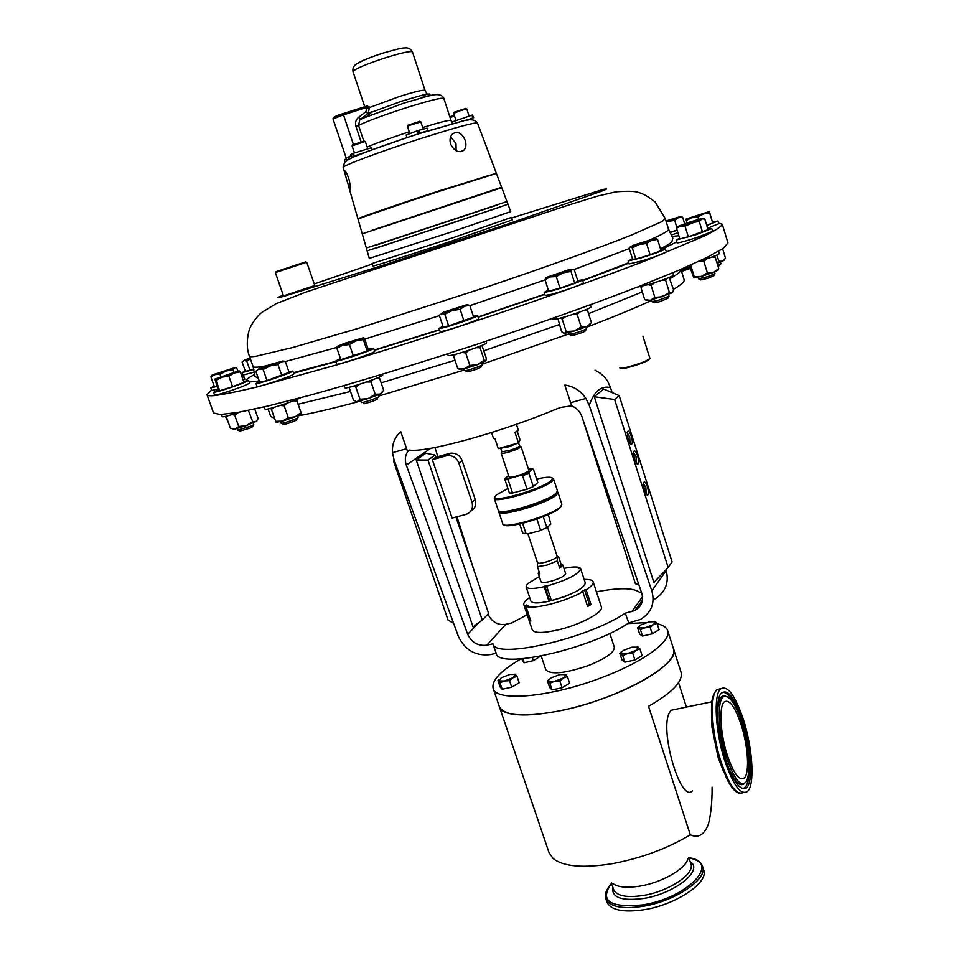 <?xml version="1.0" encoding="UTF-8"?>
<svg xmlns="http://www.w3.org/2000/svg" width="959" height="959" viewBox="0 0 959 959"><rect width="100%" height="100%" fill="white"/><g stroke="black" fill="none" stroke-linecap="round" stroke-linejoin="round"><path stroke-width="1.44" d="M727.162 754.817C733.539 773.517 739.245 781.273 744.268 778.061C749.71 773.29 748.116 746.438 741.379 725.412C735.085 706.627 729.343 698.823 724.153 701.988C718.854 706.543 720.257 733.383 727.162 754.817M629.991 443.394L629.727 436.813L627.114 432.689M628.097 439.306L631.25 444.437C632.652 443.897 632.664 441.14 631.31 436.165C629.524 431.358 628.157 430.004 627.21 432.089L628.097 439.306M644.364 490.325L647.385 495.252C648.787 494.7 648.811 491.883 647.433 486.812C645.719 482.173 644.4 480.879 643.477 482.916L644.364 490.325M646.138 494.197L645.875 487.484L643.369 483.516M634.45 459.241L637.555 464.288C638.958 463.748 638.97 460.967 637.603 455.945C635.853 451.209 634.498 449.879 633.563 451.953L634.45 459.241M636.296 463.245L636.045 456.604L633.467 452.54M280.543 270.186L301.33 263.305L280.543 270.186M450.658 136.765L455.981 143.514L456.136 150.719M450.718 144.318C454.386 151.15 458.738 153.176 463.748 150.371C466.086 147.914 466.53 144.473 465.079 140.062C461.854 133.013 457.731 130.915 452.708 133.769C450.059 136.37 449.387 139.882 450.718 144.318M347.05 180.927L349.915 189.798C350.874 189.786 350.586 186.37 349.064 179.537C347.518 174.778 346.163 171.937 345.024 171.026C344.341 170.678 344.509 172.212 345.516 175.605L347.05 180.927M305.298 261.999L276.012 271.685L305.298 261.999M275.365 272.596L283.48 295.923L314.768 285.53L306.736 262.227L275.365 272.596L276.012 271.685M358.33 154.938L362.934 153.296M354.434 152.889L352.073 145.9L364.612 141.596L365.331 141.536L367.681 148.537M352.672 144.833L364.216 141.033M412.694 135.758L418.136 133.888M418.172 133.876L422.128 132.618L418.795 133.601L419.922 132.965L419.011 130.232L417.896 130.868L418.795 133.601M409.781 133.409L407.443 126.312L408.618 125.689L420.857 121.877L423.183 128.974M417.453 130.951L418.16 130.724M408.043 125.233L419.73 121.373M467.405 119.635L466.302 120.355M455.945 120.271L453.679 113.318L460.943 110.513L466.793 108.954L469.047 115.907M454.266 112.263L465.69 108.463M453.859 237.436L511.591 217.369L512.394 219.863L454.71 240.026C412.993 253.955 371.613 267.058 372.883 266.003L372.044 263.521L453.859 237.436M494.64 173.807L438.419 191.117C397.23 204.603 356.676 218.568 357.923 218.772L359.673 218.436M463.005 121.002L422.128 132.618M362.13 233.409L358.043 219.203C356.796 219.012 397.362 205.046 438.563 191.548L496.402 173.447L501.593 187.281L371.217 230.604M492.626 190.445L501.593 187.281M376.108 245.12L497.349 205.022M507.095 201.941L507.97 204.267L449.531 223.974L367.141 250.838L366.458 248.453M377.031 247.818L498.224 207.731M501.749 187.688L506.939 201.534L448.56 221.097L366.326 248.033L362.25 233.828L501.749 187.7M412.454 51.942C410.86 50.827 402.265 52.637 386.693 57.384C366.086 64.133 354.854 68.868 352.996 71.601C352.456 68.077 353.775 65.44 356.976 63.726C363.509 60.021 372.667 56.353 384.451 52.709C396.558 49.221 403.307 47.638 404.686 47.974C408.138 47.459 410.728 48.777 412.454 51.942L425.041 90.362C423.566 89.607 415.079 91.644 399.603 96.451L369.431 107.576L368.244 113.198L359.745 119.899L358.546 125.401L363.773 140.997M487.783 175.797L436.992 191.716L366.374 215.955M492.638 190.517L371.241 230.663M497.289 204.854L376.06 244.953M498.212 207.695L377.007 247.77M595.036 370.21L600.166 373.147L604.602 377.127L607.503 380.927L610.535 387.628C601.281 385.35 594.184 391.236 589.234 405.297L585.865 398.441C580.722 390.757 573.698 386.285 564.791 385.027L571.648 405.849L561.087 407.335L556.987 408.786C529.943 420.126 500.538 430.291 468.783 439.282C437.999 447.697 418.22 451.305 409.457 450.095L407.623 451.725C405.106 455.777 404.662 460.248 406.304 465.139L467.68 634.283L478.913 622.571M487.975 614.096C491.811 621.995 497.769 625.4 505.825 624.321L511.794 622.918L527.186 614.731M499.195 511.147L498.788 511.938L502.756 523.83C502.948 529.967 553.247 515.067 560.691 506.604L561.854 504.278L557.946 492.351L556.759 494.616C549.243 502.864 498.968 517.836 498.788 511.938L498.884 511.003M499.591 511.279C502.384 515.882 548.776 501.653 555.729 494.029L556.903 492.327M498.248 510.32L498.248 510.344C498.272 516.278 548.692 501.269 556.244 493.034L557.431 490.78L553.535 478.889L552.3 481.01C544.736 488.982 494.652 504.014 494.293 498.476L494.772 496.954M552.24 477.954L553.511 478.829M507.898 488.563L496.271 494.976L494.832 497.421C495.192 502.792 543.885 488.167 551.269 480.423L552.468 478.361C551.593 476.659 546.318 476.887 536.644 479.056M500.898 448.764L501.893 451.725L509.613 450.454C515.582 448.524 518.891 447.002 519.562 445.887L521.025 446.618L528.853 470.354C528.337 471.672 524.633 473.446 517.752 475.676C512.574 477.174 509.661 477.582 509.013 476.911L501.149 453.187C501.917 453.715 504.818 453.235 509.84 451.761C516.553 449.591 520.281 447.877 521.025 446.618L520.389 446.307M519.562 445.887L518.579 442.914M518.651 442.878L507.922 447.014L498.272 448.608L518.651 442.878L520.03 439.773L517.369 431.658M517.896 430.771L515.019 432.461L518.328 442.483M515.019 432.461L518.268 430.04M561.315 505.908L560.176 507.599C553.355 515.391 507.371 529.5 504.158 524.813M557.503 556.328L558.725 557.119L561.111 564.36L562.861 565.091L559.744 568.172L557.347 560.883L557.131 556.184C556.723 557.838 553.115 559.768 546.306 561.95C541.164 563.365 538.227 563.616 537.496 562.681L537.448 566.697L539.857 573.973L538.203 573.242L539.102 571.672M557.347 560.883L546.882 565.103L537.448 566.697M562.861 565.091L565.642 573.566C565.175 575.724 560.667 578.181 552.12 580.938C545.647 582.688 541.955 582.952 541.008 581.705L538.203 573.242M544.173 586.704L544.724 586.093L549.543 600.622L549.004 601.245L544.173 586.704C533.42 589.03 527.39 589.042 526.083 586.74L527.282 583.947L539.306 576.563M571.372 593.789L563.844 596.977L548.476 601.365M530.459 619.838L529.416 620.245L530.854 621.024L525.988 606.472C530.615 607.826 538.922 607.011 550.91 604.038C563.101 600.813 573.734 596.738 582.82 591.823L587.651 606.544L590.972 604.542L589.377 604.673L584.558 589.989L581.226 591.967L582.82 591.823M529.668 597.481C525.28 600.49 523.338 602.911 523.842 604.745L532.221 629.811C534.403 633.408 543.453 633.336 559.397 629.595C581.334 624.261 603.906 611.938 601.377 606.939L593.165 581.813C592.482 580.051 589.473 579.26 584.163 579.452M590.972 604.542L586.153 589.845C591.367 586.464 593.705 583.791 593.165 581.813M605.812 898.679L606.927 901.999C610.667 910.103 622.918 912.692 643.681 909.791C675.891 904.936 709.216 882.364 703.69 869.993L702.611 866.672C701.592 862.632 697.013 859.66 688.862 857.742C721.54 861.973 687.771 898.187 642.386 904.936C609.492 907.981 599.207 900.777 611.53 883.323C606.136 889.712 604.23 894.831 605.812 898.679C609.54 906.746 621.792 909.312 642.554 906.387C674.752 901.508 708.126 878.983 702.611 866.672M612.765 883.455C617.824 887.279 626.862 888.178 639.857 886.128C661.962 882.604 686.164 868.59 687.951 858.593M499.124 705.956L549.063 852.707L553.067 858.461C563.341 866.66 583.18 868.386 612.597 863.627C641.331 858.185 667.236 848.571 690.312 834.809C698.284 838.406 704.338 834.821 708.437 824.057C710.967 814.119 712.177 801.832 712.081 787.183M657.143 623.746C663.041 625.064 666.553 627.366 667.68 630.638C671.911 640.9 643.933 661.662 602.743 677.222C551.185 697.325 495.695 702.204 493.13 688.37L499.291 706.471C504.158 716.217 524.861 717.572 561.399 710.511C619.118 698.847 681.405 663.592 673.542 648.835L673.362 648.332M499.291 706.471C502.048 720.82 557.587 716.457 609.001 696.27C650.094 680.674 677.881 659.516 673.518 648.847L681.07 672.295C683.24 681.262 672.379 692.602 648.5 706.304L690.312 834.809M686.404 707.083L678.552 682.676M675.508 709.348L671.228 710.235L669.814 712.105C658.689 728.301 680.734 804.433 692.506 790.707M609.804 633.384L614.299 647.121C614.587 652.288 606.04 658.401 588.634 665.462C564.983 673.506 550.706 674.944 545.815 669.766L541.224 656.064M627.666 623.602L646.414 622.571M743.728 720.581C735.265 695.287 727.533 684.762 720.497 689.006C713.4 695.095 715.258 731.226 724.584 760.151C733.179 785.301 740.839 795.718 747.576 791.379C754.937 784.906 752.731 748.763 743.728 720.581M711.542 715.282L711.998 727.461L718.147 757.55L723.434 771.204M742.23 723.661C735.937 704.565 729.907 695.467 724.141 696.378C716.888 698.332 717.8 730.638 726.239 756.735C734.27 779.811 741.055 788.01 746.605 781.309C751.041 769.046 749.578 749.83 742.23 723.661M725.316 758.629C732.376 779.679 738.993 789.665 745.179 788.586C753.522 786.14 752.12 750.094 743.069 721.947C734.306 696.21 726.706 687.052 720.281 694.46C715.102 702.971 717.404 733.959 725.316 758.629M652.3 301.785L654.158 302.768L659.013 301.881L667.8 298.393L668.771 296.499M651.94 301.594L657.982 300.479L669.034 296.199L668.519 294.533M636.956 287.256L649.459 284.296C663.616 279.92 671.636 276.875 673.518 275.149L672.798 272.812M281.514 423.398L283.42 424.334C285.626 424.322 289.846 423.015 296.091 420.402L297.793 417.848M281.155 423.231L281.131 423.327C284.487 423.015 289.774 421.349 296.978 418.316L298.045 417.561L297.47 415.906M264.252 406.88L265.08 409.217C264.588 410.812 291.536 402.229 299.472 398.261L300.419 397.793M681.537 271.385L690.24 268.46M237.976 430.219L239.834 431.106L250.131 428.098L252.673 426.707L253.548 424.873M237.664 430.064L250.527 426.299L253.763 424.621L253.2 423.027M221.493 414.54L222.284 416.769C223.555 417.129 229.477 415.547 240.062 412.01M569.466 334.415L571.372 335.41L573.662 335.23C580.435 333.36 584.343 331.898 585.386 330.855L586.357 328.925M569.071 334.212L571.912 333.984C579.751 331.85 584.654 330.052 586.644 328.589L586.105 326.899M552.588 318.424L552.875 319.323L559.013 318.46C570.437 315.727 592.254 307.827 591.068 306.88L590.408 304.818M698.931 278.961L700.741 279.908L708.126 278.194L713.796 275.76L714.755 273.914M698.631 278.793L707.838 276.636L714.982 273.663L714.479 272.032M698.152 261.675L703.81 259.889C713.58 256.616 718.759 254.507 719.37 253.572L718.651 251.234M363.653 403.511C362.61 404.722 377.355 399.891 377.63 398.932L377.63 398.92M361.327 402.348L361.303 402.444C361.147 403.511 378.517 397.745 378.769 396.642L378.721 396.499M344.113 385.626L344.844 387.736C344.389 389.822 382.281 377.211 382.737 375.125L382.521 374.25M718.123 266.686L720.784 263.941M717.704 265.295L720.976 263.725L720.497 262.143M465.079 370.654L467.477 371.804C474.142 370.258 478.685 368.652 481.106 366.973L482.065 365.031M464.671 370.45L465.247 370.642C468.34 370.51 483.12 365.355 482.365 364.684L481.802 362.993M447.589 353.871L448.141 355.513L449.411 355.633C455.921 355.166 488.215 343.993 486.597 342.771L486.093 341.236M619.838 367.86L619.838 367.968C620.221 368.544 622.835 368.244 627.677 367.069C640.324 363.557 647.721 360.644 649.878 358.354L642.914 336.177M649.411 359.05L649.423 359.026C647.864 361.159 640.78 363.976 628.157 367.513C623.218 368.7 620.701 368.951 620.629 368.268L620.593 368.256M632.484 258.81L628.181 260.956L641.199 257.839C655.381 253.392 663.448 250.419 665.402 248.908L660.739 249.664M628.181 260.956L629.116 263.941L642.146 260.86C656.328 256.413 664.383 253.428 666.325 251.893L665.402 248.908M218.208 390.049L213.545 392.351C217.345 391.991 226.672 389.102 241.524 383.708L248.621 380.447L243.622 381.442M213.545 392.351L214.54 395.132C218.352 394.796 227.679 391.919 242.519 386.501L249.604 383.228L248.621 380.447M679.619 238.252L676.167 240.002L696.078 234.631L711.746 228.53L707.898 229.129M676.167 240.002L677.042 242.843C678.564 243.059 685.206 241.284 696.965 237.508L712.609 231.383L711.746 228.53M706.783 225.485L717.943 221.002L712.669 222.032M707.622 228.206L718.77 223.699L717.943 221.002M442.95 326.276L439.066 328.35L440.313 328.362C446.726 327.57 479.14 316.458 477.63 315.583L473.326 316.218M439.066 328.35L440.097 331.442L441.356 331.466C447.769 330.711 480.171 319.599 478.649 318.676L477.63 315.583M214.169 386.081L210.716 387.832L216.914 386.441M210.716 387.832L211.663 390.457L217.861 389.09M245.276 371.025L242.112 372.607L253.883 369.431M242.112 372.607L242.987 375.101L254.315 372.104M340.469 358.558L335.626 361.028C335.039 362.742 373.039 350.119 373.626 348.405L368.22 349.256M335.626 361.028L336.681 364.072C336.106 365.835 374.094 353.2 374.669 351.45L373.674 348.273M548.368 290.193L544.185 292.363L550.262 291.272C561.65 288.323 583.563 280.543 582.461 279.848L577.726 280.591M544.185 292.363L545.18 295.432L551.257 294.365C562.645 291.44 584.558 283.648 583.444 282.929L582.461 279.848M259.481 381.634L255.993 383.504C255.394 384.835 282.402 376.168 290.433 372.452L292.795 371.073L288.899 371.696M255.993 383.504L257.024 386.441C256.437 387.784 283.432 379.141 291.464 375.389L293.826 373.998L292.795 371.073M718.591 223.135L722.307 224.262C721.516 226.48 715.558 230.4 704.445 235.998L646.558 260.321C606.639 275.712 555.645 294.041 499.747 313.042C442.051 332.389 387.892 349.627 337.292 364.732L256.676 387.052C237.113 391.74 222.776 394.617 213.653 395.671C209.53 395.959 207.312 395.635 206.988 394.688L211.507 390.037M241.476 375.377L242.879 374.777M243.19 380.208L244.833 379.213L243.898 376.587L241.98 376.827M671.228 235.003L677.941 232.809M285.279 361.375L289.115 372.32L267.01 380.567L259.697 382.221L255.825 371.277L259.158 368.544L270.186 364.492L282.557 361.195L259.062 369.263L263.126 369.527L270.15 365.894L277.966 364.54L281.239 361.819L285.279 361.375L282.869 360.98M281.838 375.568L277.966 364.54M267.01 380.567L263.126 369.527M568.184 269.923L572.211 269.335L563.221 272.824L570.953 271.493L572.103 269.395L574.201 269.563L577.869 281.059L574.657 283.085L559.96 288.168L548.68 291.152L544.976 279.632L550.202 276.911L546.33 277.451L568.184 269.923M550.202 276.911L563.221 272.824L556.232 276.564L550.202 276.911M545.995 277.702L544.976 279.632M559.96 288.168L556.232 276.564M574.657 283.085L570.953 271.493M337.196 346.427L336.921 348.249L342.771 345.228L337.22 346.391L344.784 343.262L363.497 337.76L342.771 345.228L349.46 344.569L355.993 340.877L363.317 339.57L363.497 337.76L364.48 338.299L368.352 349.639L367.225 351.006L363.317 339.57M367.225 351.006L340.853 359.673L336.921 348.249M353.403 356.053L349.46 344.569M250.335 358.75L243.586 360.656L250.035 357.911M253.835 369.191L245.396 371.385L242.088 362.046L244.054 360.572L246.727 361.04L250.383 358.906M250.047 370.438L246.727 361.04M211.951 375.233L210.872 376.875L215.056 374.561L219.983 374.286L226.132 370.989L212.454 374.885L234.691 367.681L226.132 370.989L232.977 369.754L234.727 367.693L236.705 367.872L237.82 370.989M220.774 376.479L219.983 374.286M233.816 372.104L232.977 369.754M216.782 386.069L214.396 386.729L210.872 376.875M242.243 377.57L243.898 376.587M469.778 305.465L473.614 317.069L448.656 325.952L443.13 326.815L439.282 315.247L443.741 312.107L466.53 304.782L452.049 310.608L460.14 309.349L464.576 306.197L469.778 305.465L467.465 304.746M441.608 313.569L452.049 310.608L444.772 314.288L441.608 313.569M448.656 325.952L444.772 314.288M464.012 321.037L460.14 309.349M686.045 219.072L686.26 220.474L691.739 217.717L697.888 217.058L703.474 213.941L686.045 219.072L709.36 211.543L712.753 223.063L706.699 225.197M703.474 213.941L709.36 211.543L709.672 212.922L703.474 213.941M687.028 222.968L686.26 220.474M698.596 219.371L697.888 217.058M712.753 223.063L709.672 212.922M688.886 222.356L700.166 218.952L704.805 218.964L708.054 229.621L688.31 236.849L679.823 238.899L676.539 228.254L680.422 226.096L678.433 226.516L679.056 225.904L688.886 222.356M691.787 222.68L680.422 226.096L685.014 226.12L701.7 219.096L699.255 221.445L691.787 222.68M678.049 226.528L676.539 228.254M703.558 218.772L702.479 218.7M688.31 236.849L685.014 226.12M702.527 232.174L699.255 221.445M234.2 373.003L214.912 379.057L215.979 380.267L222.032 377.163L228.877 376.228L234.2 373.003L240.253 371.948L239.115 370.773L234.2 373.003M240.253 371.948L243.958 382.377L232.605 386.705L219.707 390.721L218.316 390.373L214.912 379.057L239.091 370.773M232.605 386.705L228.877 376.228M219.707 390.721L215.979 380.267M665.99 220.954L680.015 216.698L682.64 217.213L680.77 216.662M666.289 221.925L674.656 220.27L678.361 217.741L666.253 221.829M682.077 217.19L678.361 217.741L680.542 216.818M677.102 230.064L669.79 232.366M676.994 227.882L674.656 220.27M684.666 223.783L682.64 217.213M669.897 232.593L677.15 230.232M657.55 239.39L661.027 250.599L650.082 254.77L635.793 259.098L632.604 259.218L629.128 248.105L630.339 246.835L632.293 247.89L639.066 244.533L630.531 246.823L634.247 244.905L655.5 238.383L651.724 240.277L657.55 239.39L655.8 238.395M639.066 244.533L651.724 240.277L646.582 243.502L639.066 244.533M635.793 259.098L632.293 247.89M650.082 254.77L646.582 243.502M225.425 416.422L228.302 422.404M453.703 354.782L453.619 356.101L455.849 354.231M462.142 352.421L465.714 352.96L469.862 365.463L464.396 368.783L457.767 368.532L459.433 369.275L464.396 368.783L477.642 364.612L469.862 365.463M469.059 350.203L465.714 352.96M476.108 347.709L480.087 347.733L480.147 346.151M481.886 345.432L486.273 358.103L485.925 360.8M453.619 356.101L457.767 368.532M484.211 360.212L477.642 364.612L485.829 360.92L484.211 360.212L480.087 347.733M716.912 262.706L718.83 261.22L722.654 261.244L725.507 258.175L722.654 248.741M716.948 255.046L718.83 261.22M717.128 263.389L724.069 260.201M356.077 401.413L353.499 400.203L349.304 388.035L349.939 387.064M353.835 386.021L355.789 387.016L360.009 399.292L357.347 401.497L368.22 398.548L360.009 399.292M359.301 384.391L355.789 387.016M366.53 382.006L371.025 382.03L372.703 379.764M377.618 377.81L379.536 378.122L378.385 377.486M379.536 378.122L383.696 390.313L380.076 394.053L382.126 392.483M375.233 394.305L368.22 398.548L380.076 394.053L375.233 394.305L371.025 382.03M699.854 261.148L703.858 261.411L706.543 258.966M712.141 256.976L715.222 257.132L718.711 268.592L713.556 272.392L707.382 272.907L701.305 276.408L713.556 272.392L718.255 269.935L718.711 268.592M714.551 256.053L715.222 257.132M689.377 265.655L693.896 277.918L694.244 276.612L701.305 276.408L693.896 277.918M690.72 265.163L694.244 276.612M703.858 261.411L707.382 272.907M563.88 333.276L561.59 331.67L557.922 318.724M560.787 318.004L562.202 319.155L565.594 316.662M572.787 314.42L577.222 314.564L581.19 326.983L574.249 331.035L566.182 331.538L564.443 333.36L574.249 331.035L586.884 326.575L581.19 326.983M579.416 312.154L577.222 314.564M585.014 310.033L587.471 310.284L586.452 309.445M562.202 319.155L566.182 331.538M587.471 310.284L591.415 322.632L586.884 326.575L590.169 324.334M227.007 416.026L226.444 417.213L230.436 428.361L235.135 429.033L232.701 429.033M227.727 415.834L226.444 417.213M232.15 414.564L234.727 415.271L238.132 412.67M248.393 410.38L252.685 421.6L256.005 421.72L258.163 418.663L254.746 409.025M234.727 415.271L238.731 426.491L235.135 429.033L246.283 425.652L252.685 421.6M238.731 426.491L246.283 425.652L256.94 420.929M681.13 270.054L689.845 267.165M296.535 399.567L301.414 413.725L296.415 399.615M270.965 408.258L276.06 422.332L282.473 421.157L275.485 421.313M273.974 407.419L271.325 409.529M280.244 405.489L284.14 405.789L287.101 403.164M293.31 400.862L296.834 400.898M284.14 405.789L288.287 417.621L282.473 421.157L295.228 416.817L300.946 412.67M288.287 417.621L295.228 416.817L301.414 413.785M641.391 286.477L640.984 287.736L642.722 286.154M648.092 284.691L651.101 285.374L654.613 282.713M661.47 280.424L665.666 280.448L669.394 292.483L662.669 296.679L654.853 297.422L650.31 300.275L672.043 292.891L669.394 292.483M666.277 278.673L665.666 280.448M672.559 292.411L673.602 289.882L669.154 277.535M646.642 300.311L644.724 299.688L650.31 300.275L646.642 300.311M640.984 287.736L644.724 299.688M651.101 285.374L654.853 297.422M634.93 659.96L624.824 662.189L622.643 655.512L627.438 653.606L632.748 653.259L634.93 659.96L642.122 655.596L639.965 648.919L637.423 646.786M632.748 653.259L636.117 650.31L639.965 648.919M624.824 662.189L622.007 660.044L619.838 653.403L622.643 655.512M621.24 651.964L619.838 653.403M631.801 647.205L638.25 647.109L636.117 650.31L627.438 653.606L620.988 653.678L620.677 652.863L623.194 650.478L631.801 647.205M562.094 687.747L552.072 689.929L549.831 683.228L554.578 681.346L559.852 681.022L562.094 687.747L569.634 683.24L567.404 676.539L565.067 674.249M559.852 681.022L563.377 677.989L567.404 676.539M552.072 689.929L549.687 687.603L547.457 680.938L549.831 683.228M548.704 679.655L547.457 680.938M559.696 674.621L565.87 674.609L563.377 677.989L554.578 681.346L548.38 681.298L548.164 680.554L550.969 677.929L559.696 674.621M511.722 687.171L502.144 689.281L499.951 682.796L504.47 680.974L509.517 680.662L511.722 687.171L519.203 682.808L517.009 676.335L514.995 674.129M509.517 680.662L513.017 677.737L517.009 676.335M502.144 689.281L500.13 687.028L497.937 680.59L499.951 682.796M498.956 679.559L497.937 680.59M509.9 674.477L515.702 674.501L513.017 677.737L504.47 680.974L498.68 680.938L501.437 677.689L509.9 674.477M657.011 623.326L655.321 621.66L653.343 624.609L657.011 623.326L659.073 629.739L652.228 633.839L650.154 627.39L653.343 624.609L645.035 627.749L650.154 627.39M640.42 629.607L645.035 627.749L638.766 627.917L640.42 629.607L642.494 636.033L639.689 634.127L637.615 627.737L638.766 627.917L638.454 627.162L640.816 624.968L649.051 621.852L655.321 621.66M652.228 633.839L642.494 636.033M638.922 626.383L637.615 627.737M532.377 657.586L533.408 660.643L540.397 656.22M533.408 660.643L524.165 662.729L522.811 658.725M524.165 662.729L521.468 658.833M493.13 688.37C491.488 680.47 500.802 670.641 521.061 658.857M529.416 620.245L523.842 604.745M586.153 589.845L584.558 589.989M525.988 606.472L528.001 605.68L526.575 604.949L524.561 605.728M589.377 604.673L587.423 605.848M526.959 606.088L526.575 604.949M580.627 568.699L585.338 583.048C583.683 588.694 572.379 594.568 551.413 600.67L546.594 586.129C567.572 579.979 578.924 574.165 580.627 568.699L580.135 567.992L578.325 568.663L579.692 568.16M549.543 600.622L551.269 600.214M549.004 601.245C538.239 603.523 532.197 603.463 530.866 601.065L526.083 586.74M544.724 586.093L547.133 585.517L546.594 586.129M563.952 568.411C571.66 566.793 576.85 566.529 579.524 567.62M559.744 568.172L561.111 564.36M547.421 527.39L539.066 530.962L547.421 527.39L550.802 524.01L548.32 514.515M519.67 523.986L522.727 533.18L527.846 533.803L539.066 530.962M546.666 527.09L543.226 516.661M536.884 519.011L540.432 529.752M525.952 533.432L522.595 523.29M493.477 438.239L494.952 438.611L498.272 448.608M495.084 439.006L494.209 438.611M505.189 478.349L509.457 478.397L508.09 479.632L504.913 479.584L505.189 478.349L508.558 475.532M520.689 475.388L529.14 471.936L528.889 473.171L522.595 475.76L520.689 475.388L509.457 478.397M504.913 479.584L509.349 492.926L512.538 493.022L527.03 489.198L533.312 486.597L537.807 482.581L533.42 469.263L532.653 468.903L529.14 471.936M532.653 468.903L528.373 468.891M512.538 493.022L508.09 479.632M522.595 475.76L527.03 489.198M533.312 486.597L528.889 473.171M557.311 491.679L557.946 492.351M472.02 502.228L458.858 463.089C456.592 457.755 452.732 455.261 447.29 455.609L449.591 453.415L435.746 457.251L432.329 459.673L452.109 518.04L465.99 514.396C471.432 512.334 473.446 508.282 472.02 502.228L475.232 499.567C476.575 504.722 475.113 508.558 470.857 511.075M449.591 453.415L450.634 453.199C456.064 452.84 459.9 455.321 462.154 460.632L458.858 463.089M571.648 405.849C576.623 407.923 580.039 411.495 581.897 416.542L641.787 593.393C643.837 600.742 641.559 606.46 634.93 610.523L625.244 613.161C587.244 638.922 494.832 659.756 492.95 643.777L496.163 653.271L490.409 654.589C475.712 656.304 465.019 650.202 458.33 636.285L394.029 459.709L392.447 452.696L406.604 448.716L407.623 451.725M492.95 643.777L486.812 645.191C478.05 646.234 471.672 642.602 467.68 634.283M638.778 584.522L635.409 583.719L582.137 417.237M394.209 460.212L393.562 461.075L448.069 620.101L453.595 623.278M614.611 399.507L668.171 567.464L672.115 561.914L619.166 395.576L614.611 399.507L594.292 396.738L603.679 389.03L619.166 395.576M594.292 396.738L653.882 582.485L668.171 567.464M589.234 405.297L651.796 590.828C655.201 602.971 651.497 612.489 640.66 619.394L628.78 622.882C591.008 649.051 497.733 669.85 496.163 653.271M628.78 622.882L625.244 613.161M596.438 591.823C619.814 587.399 634.379 587.711 640.144 592.746L641.463 592.434M651.796 590.828L666.217 570.581C669.25 582.676 665.462 592.159 654.865 599.015M585.865 398.441L570.521 402.744M406.604 448.716L400.802 431.718C394.748 437.064 391.955 444.053 392.447 452.696M474.202 570.893L456.975 516.757M437.843 456.676L434.942 447.541M435.746 457.251L435.026 455.105L425.928 453.235L416.194 459.96L473.039 626.934L482.281 620.053L488.611 613.436L455.981 517.021M666.217 570.581L665.966 569.778M612.034 392.555L610.535 387.628M435.026 455.105L428.002 460.068L482.281 620.053M446.235 455.837L432.329 459.673M475.232 499.567L462.154 460.632M416.194 459.96L428.002 460.068M206.988 394.688L213.569 413.017L220.33 414.576L238.587 412.286L268.448 405.897L309.218 395.42C356.568 382.389 415.103 364.588 476.227 344.521C537.268 324.178 594.88 303.583 640.672 285.806L679.643 269.899L707.43 257.228L723.458 248.189L727.953 242.903L722.307 224.262M357.395 155.106L356.58 155.598L357.755 155.394M363.976 152.889L354.303 155.981L353.392 153.284L371.505 147.71L372.188 149.772M357.419 155.166L351.761 157.18L355.345 156.413M367.441 151.558L354.303 155.981M365.499 152.145L407.479 137.461M427.954 130.88L427.067 128.134L419.011 130.232M463.101 120.714L460.74 121.517M466.793 120.271L473.35 117.717L471.984 115.236M468.172 120.055L473.35 117.717M367.369 105.898L369.431 107.576L366.913 108.499L366.578 107.48L343.466 114.816L353.392 144.365M333.876 117.226L342.89 113.677L343.466 114.816L333.037 118.988L346.247 158.151L351.234 155.61M361.052 141.716L355.909 126.372C354.914 122.668 355.837 119.623 358.678 117.238L365.882 111.724L366.913 108.499M427.282 96.224C432.473 93.502 430.327 93.299 420.833 95.588L401.773 101.127L367.765 113.63L365.882 111.724M438.743 94.737C439.09 93.778 435.326 94.282 427.462 96.236L403.883 103.104L360.572 119.144L358.678 117.238M346.247 158.151L346.427 159.901L348.836 159.122L349.22 156.341M346.726 160.824L347.853 159.482M449.807 116.746L454.35 115.368M450.047 117.501L454.578 116.099M472.823 117.813L471.948 115.152L452.408 121.865L452.948 123.519M473.686 117.741L472.487 115.056M427.846 130.82L419.922 132.965M418.292 133.493L417.381 130.76L406.172 135.051L407.024 137.617M353.332 156.365L352.433 153.68L350.862 154.507L351.761 157.18M352.433 153.68L353.427 153.38M346.391 158.798L344.425 159.769L345.192 162.035M477.498 123.064L477.486 123.016C474.417 122.32 455.477 127.511 420.653 138.587C380.639 151.438 341.62 166.051 343.166 167.441L343.178 167.489M470.689 119.827L469.646 119.527M508.114 204.675L510.727 211.627L452.145 231.73L369.311 258.391L367.261 251.258M425.041 90.362L426.647 93.335C427.75 93.562 425.808 94.306 420.833 95.588L427.462 96.236C436.789 93.502 442.243 94.222 443.825 98.393C441.751 97.434 429.164 100.575 406.077 107.804C383.744 115.032 367.908 120.894 358.546 125.401L355.909 126.372M422.703 127.499C440.433 122.093 449.867 119.731 451.006 120.426L443.825 98.393M298.177 404.219L350.491 391.476M381.155 382.869L454.998 360.236M483.863 350.79L559.301 324.562M588.55 313.677L642.29 291.932M670.089 278.554C677.881 274.154 681.489 271.109 680.938 269.431L684.139 279.824C684.738 281.646 681.178 284.823 673.434 289.366M612.849 887.267C611.243 897.492 621.396 901.244 643.321 898.499C674.764 893.776 704.206 870.017 690.156 861.697M613.436 889.029L613.604 889.508C616.589 895.91 626.383 897.924 642.974 895.526C668.603 891.582 695.239 873.733 690.888 863.951L688.718 857.298M721.036 688.526L716.757 689.797C709.612 695.886 711.398 732.005 720.736 760.907C729.02 785.229 736.548 795.778 743.321 792.518M737.843 792.482C734.378 791.115 730.65 786.476 726.682 778.564L719.741 760.799L712.081 723.326C710.919 710.499 711.41 700.993 713.568 694.819M742.17 788.478L743.704 788.25C747.84 786.068 749.662 778.001 749.195 764.047M727.677 765.558C734.15 781.153 739.677 787.207 744.28 783.695M725.495 696.114L722.678 696.066C718.914 698.044 717.26 705.632 717.716 718.842M660.475 248.825C673.518 241.8 669.718 243.214 671.911 241.584L672.822 238.108L668.519 229.177C669.19 231.083 657.934 236.801 634.786 246.355M629.284 248.585L574.117 269.515M545.072 279.92L469.838 305.657M439.414 315.655L364.756 339.114M337.688 346.511L336.933 347.422L285.338 361.531M266.362 365.811L259.805 366.901C255.585 367.441 253.344 367.333 253.092 366.566L254.962 376.3L258.439 378.673M672.043 236.405L678.84 235.71M676.754 241.908L661.506 249.472M628.876 263.162L582.736 280.723M544.832 294.377L478.181 317.237M439.582 329.896L374.37 350.335M335.866 361.699L293.562 373.243M259.242 380.939L249.184 382.018M249.436 356.209C244.389 343.742 249.772 327.187 250.191 327.858C250.155 326.791 256.293 316.266 262.382 312.035L276.06 303.727L304.974 292.411L568.136 205.202L597.505 196.127L615.678 191.872C627.462 190.961 635.074 191.153 638.514 192.447C643.321 193.79 648.895 197.003 655.237 202.109L665.282 218.676L661.902 221.601L631.106 235.231C598.872 247.997 546.69 266.77 487.568 286.741L358.246 328.398L292.579 347.554L256.053 356.245C251.857 356.892 249.652 356.88 249.436 356.209L253.092 366.566M511.77 217.921L602.923 189.534C607.515 188.396 607.778 188.707 603.714 190.445L506.82 224.334L387.46 263.857L283.864 296.343C276.18 298.417 275.964 298.033 283.229 295.192M314.228 283.972L372.224 264.061M367.177 147.051C376.084 143.179 390.109 138.084 409.241 131.779M246.019 380.807C246.199 379.536 249.052 377.426 254.579 374.466M737.998 712.058C731.957 697.541 726.502 691.055 721.624 692.602M631.777 611.65L642.518 596.738M505.825 624.321L486.812 645.191M430.627 448.356L406.304 465.139M619.634 266.794L616.098 267.729M268.076 408.966L270.75 416.542L274.382 418.196M297.482 415.954C312.934 413.197 334.044 408.222 360.812 401.006M378.625 396.079L464.444 369.994M482.197 364.192L568.903 333.888M586.249 327.367C613.161 317.093 634.918 308.115 651.521 300.455M351.03 158.391L348.393 159.35M342.914 113.665L367.477 105.85M369.095 106.545L366.578 107.48L366.05 106.341L367.669 105.802M384.187 52.721C369.91 57.336 360.8 61.028 356.868 63.785M740.636 778.756L744.268 778.061M630.411 443.909L631.25 444.437M646.57 494.724L647.385 495.252M636.728 463.76L637.555 464.288M463.748 150.371L460.068 151.75M352.744 144.677L352.229 145.756M419.574 121.29L420.629 121.853M465.547 108.379L466.589 108.93M345.516 175.605L343.166 167.441C343.202 162.503 348.177 158.439 358.091 155.25C367.129 151.39 395.48 141.177 418.352 133.924L462.046 121.218C469.862 118.772 475.005 119.372 477.486 123.016L496.247 173.028M368.244 113.198L372.296 111.64L367.357 116.111L359.745 119.899L368.244 113.198M552.468 478.361L553.535 478.889M518.316 430.112L516.41 424.322M527.906 533.791L537.496 562.681M667.68 630.638L673.518 648.847M711.998 727.461L712.081 723.326C711.59 707.634 709.768 698.608 716.757 689.797L720.497 689.006M671.228 710.235L711.998 701.748M745.179 788.586L741.739 788.286M724.141 696.378L725.579 696.114M281.131 423.327L280.555 421.684M237.652 430.147L237.077 428.541M361.303 402.444L360.728 400.778M293.37 372.703L335.746 361.363M374.286 350.059L439.51 329.668M478.097 316.997L544.748 294.125M582.64 280.424L628.732 262.706M452.384 123.663L451.006 120.426M665.282 218.676L668.519 229.177M282.557 361.195L283.157 361.327M546.522 277.774L545 279.56M212.287 375.245L211.028 376.743M467.045 305.094L468.483 305.442M678.433 226.516L677.701 227.355M238.863 371.061L239.714 371.241M655.453 238.719L657.275 239.163M464.636 370.558L464.072 368.867M378.05 377.63L378.877 377.978M378.781 396.558L378.218 394.88M698.608 278.877L698.104 277.247M569.035 334.319L568.495 332.629M227.283 415.954L226.827 416.745M641.607 286.429L641.139 287.209M651.904 301.689L651.389 300.023M739.593 793.249C735.493 792.506 731.19 787.603 726.682 778.564M613.604 889.508L611.374 882.879M547.577 527.222L557.131 556.184M493.489 438.323L491.559 432.533M501.893 451.725L501.149 453.187M494.832 497.421L494.293 498.476M494.269 498.416L498.248 510.344M557.155 491.979L557.946 492.375M450.634 453.199L447.29 455.609M634.93 610.523L642.482 599.986M617.752 267.525L614.287 268.436M352.996 71.601L364.732 106.761M348.513 186.058L357.923 218.772M348.836 159.122L351.402 158.211M333.037 118.988C332.749 117.418 336.046 115.643 342.938 113.677L366.05 106.341M454.338 112.107L453.823 113.174M408.126 125.078L407.599 126.168M364.06 140.961L365.115 141.512M305.645 261.879L306.484 262.31"/></g></svg>

